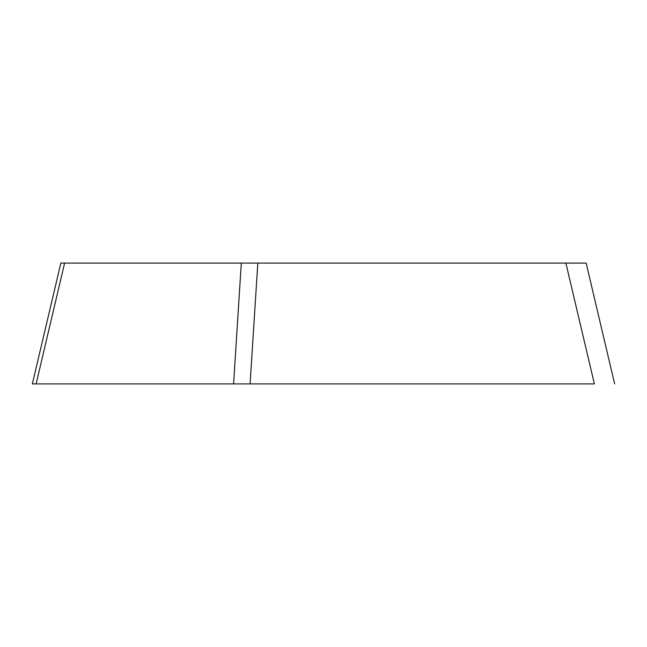 <?xml version="1.0" encoding="UTF-8"?>
<svg xmlns="http://www.w3.org/2000/svg" width="647" height="647" viewBox="0 0 647 647"><rect width="100%" height="100%" fill="white"/><g stroke="black" fill="none" stroke-linecap="round" stroke-linejoin="round"><path stroke-width="0.97" d="M614.65 383.906L586.158 263.094L64.611 263.094L36.119 383.906L594.375 383.906L32.35 383.906L60.842 263.094L64.611 263.094L60.842 263.094M257.821 263.094L250.098 383.906L233.591 383.906L250.098 383.906L233.591 383.906L241.307 263.094M565.882 263.094L594.375 383.906"/></g></svg>
